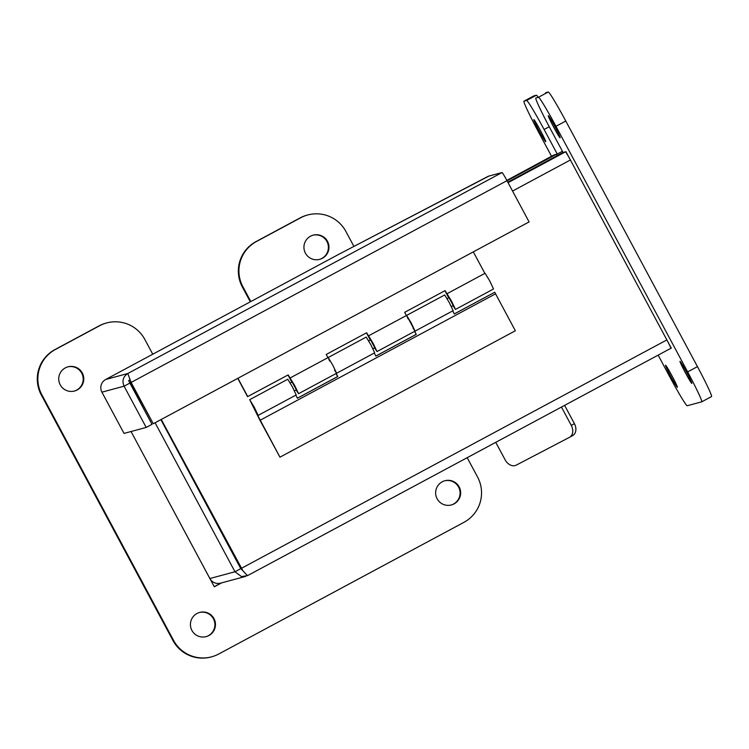 <?xml version="1.0" encoding="UTF-8"?>
<svg xmlns="http://www.w3.org/2000/svg" width="749" height="749" viewBox="0 0 749 749"><rect width="100%" height="100%" fill="white"/><g stroke="black" fill="none" stroke-linecap="round" stroke-linejoin="round"><path stroke-width="1.12" d="M507.785 182.176L563.061 152.487L565.467 151.841A9.391 0.487 61.8 0 1 570.392 159.986L666.872 339.924A9.391 0.487 61.8 0 1 670.823 348.322L671.301 348.191L667.303 340.729M155.09 422.773L234.98 571.768L241.468 576.58L247.498 575.653L240.841 568.613L160.951 419.618M245.55 576.421L220.571 583.153A9.391 9.372 -105.1 0 1 209.87 578.528L131.047 431.518L214.298 586.804L221.61 582.881M242.348 570.008L240.785 568.65L160.895 419.655M242.788 570.551L161.25 419.459M240.841 568.613L666.872 339.924M240.785 568.65L234.98 571.768L209.87 578.528M488.376 176.212L502.064 172.532A9.391 0.487 61.8 0 1 506.989 180.678L130.803 382.599L153.264 423.747L131.15 382.505L127.807 373.517C123.098 376.691 121.853 380.923 124.081 386.194L146.195 427.436L124.025 433.409L101.911 392.167A9.391 9.372 -105.1 0 1 105.74 379.462L338.782 254.314L488.9 176.081M101.911 392.167L124.081 386.194L129.886 383.076L152 424.318L146.195 427.436M506.989 180.678L529.094 221.919L153.264 423.747M327.931 357.666L326.218 354.464L366.626 332.762L373.208 343.473L377.009 351.553L415.068 331.114L406.632 315.404L411.257 323.034L415.068 331.114L412.989 328.053M406.398 315.526L404.675 312.324L445.084 290.631L451.666 301.341L455.476 309.412L453.014 305.676M448.735 297.849L444.915 290.724M453.248 305.555L449.026 297.699M237.761 378.376L247.554 396.652L288.159 374.903L294.741 385.613L298.551 393.684L336.601 373.255L332.799 365.175L328.165 357.535L332.799 365.175L336.601 373.255L334.531 370.184M377.009 351.553L374.547 347.817M370.278 339.99L366.448 332.856M374.781 347.686L370.558 339.831M291.81 382.121L287.991 374.996M298.551 393.684L296.08 389.948M455.476 309.412L493.535 288.983L489.724 280.903L485.09 273.263L447.041 293.702M296.314 389.826L292.101 381.971M237.929 378.282L247.75 396.605M484.856 273.394L473.321 251.87M256.036 411.435L251.814 403.599L256.036 411.435M454.297 313.915L494.733 292.25L454.325 313.953L452.733 310.882M415.068 331.114L453.126 310.676L449.316 302.605L444.681 294.966L406.632 315.404L408.055 318.868M414.684 331.32L416.266 334.391L414.506 331.414M336.601 373.255L374.659 352.816L370.849 344.737L366.224 337.097L328.165 357.535L329.597 360.999M416.266 334.391L375.858 356.093L374.275 353.022M375.839 356.047L416.07 334.447M279.957 457.18L259.959 420.292L249.698 399.676L254.332 407.306L258.143 415.386L256.064 412.325L279.957 457.18L515.349 330.768L494.733 292.25M297.372 398.187L337.612 376.578L336.048 373.554M336.217 373.461L337.799 376.532L297.39 398.225L295.808 395.163M495.548 293.833L260.156 420.245M258.143 415.386L296.192 394.948L292.391 386.877L287.756 379.237L249.698 399.676M254.192 407.456L256.373 412.1L253.677 407.662L251.467 402.962L254.192 407.456M569.689 437.219L572.592 435.609A9.756 7.247 -119 0 0 572.713 435.543A9.756 7.247 -119 0 0 574.408 423.662L564.606 405.368M495.754 442.331L505.182 459.905A9.756 7.247 -119 0 0 516.211 465.148L569.465 437.341A9.756 7.247 -119 0 0 569.577 437.285A9.756 7.247 -119 0 0 571.281 425.395L561.45 407.063M135.944 394.377L136.861 393.899M136 394.367L128.622 380.614L130.073 379.827M319.43 259.435A12.546 12.527 74.9 0 0 327.968 244.146A12.546 12.527 74.9 0 0 312.904 235.223M305.423 253.181A12.546 12.527 -105.1 0 1 313.194 235.139A12.546 12.527 -105.1 0 1 328.549 243.996A12.546 12.527 -105.1 0 1 305.423 253.181M451.123 505.032A12.546 12.527 74.9 0 0 459.661 489.752A12.546 12.527 74.9 0 0 444.597 480.821M437.116 498.778A12.546 12.527 -105.1 0 1 444.887 480.746A12.546 12.527 -105.1 0 1 460.242 489.593A12.546 12.527 -105.1 0 1 437.116 498.778M205.919 636.716A12.546 12.527 74.9 0 0 214.467 621.427A12.546 12.527 74.9 0 0 199.403 612.504M191.913 630.452A12.546 12.527 -105.1 0 1 199.683 612.42A12.546 12.527 -105.1 0 1 215.038 621.267A12.546 12.527 -105.1 0 1 191.913 630.452M74.235 391.109A12.546 12.527 74.9 0 0 82.774 375.829A12.546 12.527 74.9 0 0 67.71 366.898M60.229 384.855A12.546 12.527 -105.1 0 1 68 366.813A12.546 12.527 -105.1 0 1 83.354 375.67A12.546 12.527 -105.1 0 1 60.229 384.855M152.749 354.211L144.819 339.428A33.443 33.396 74.9 0 0 99.589 325.749L55.454 349.455A33.443 33.396 74.9 0 0 41.832 394.732L173.525 640.329A33.443 33.396 74.9 0 0 218.755 653.999L463.949 522.325A33.443 33.396 74.9 0 0 477.572 477.047L467.189 457.676M106.695 322.931L106.115 323.091A33.443 33.396 74.9 0 0 99.018 325.909L54.883 349.614A33.443 33.396 74.9 0 0 41.261 394.882L172.944 640.489A33.443 33.396 74.9 0 0 211.068 656.976L211.649 656.817M353.912 246.421L345.879 231.45A33.443 33.396 74.9 0 0 300.658 217.781L256.523 241.478A33.443 33.396 74.9 0 0 242.901 286.755L250.831 301.547M307.755 214.954L307.184 215.113A33.443 33.396 74.9 0 0 300.077 217.931L255.943 241.637A33.443 33.396 74.9 0 0 242.32 286.914L250.316 301.819M221.03 583.031L214.233 586.682M540.422 130.485A12.546 0.655 61.8 0 1 545.703 141.711A12.546 0.655 61.8 0 1 539.186 130.972A12.546 0.655 61.8 0 1 533.831 119.606A12.546 0.655 61.8 0 1 540.422 130.485M672.106 376.082A12.546 0.655 61.8 0 1 677.396 387.308A12.546 0.655 61.8 0 1 670.879 376.569A12.546 0.655 61.8 0 1 665.524 365.212A12.546 0.655 61.8 0 1 672.106 376.082M686.571 372.187A12.546 0.655 61.8 0 1 691.851 383.413A12.546 0.655 61.8 0 1 685.344 372.674A12.546 0.655 61.8 0 1 679.989 361.318A12.546 0.655 61.8 0 1 686.571 372.187M554.878 126.59A12.546 0.655 61.8 0 1 560.158 137.807A12.546 0.655 61.8 0 1 553.651 127.077A12.546 0.655 61.8 0 1 548.296 115.711A12.546 0.655 61.8 0 1 554.878 126.59M569.952 159.181L565.954 151.71L563.061 152.487L549.888 127.929A33.443 1.751 61.8 0 1 535.807 97.997A33.443 1.751 61.8 0 1 535.825 97.988L538.428 97.286A33.443 1.751 61.8 0 1 555.964 126.291L687.657 371.897A33.443 1.751 61.8 0 1 701.738 401.829A33.443 1.751 61.8 0 1 701.719 401.839L687.264 405.733A33.443 1.751 61.8 0 1 669.718 376.728L658.146 355.129M545.628 92.726L545.609 92.736A33.443 1.751 61.8 0 1 545.609 92.736A33.443 1.751 61.8 0 1 545.628 92.726L548.231 92.024A33.443 1.751 61.8 0 1 565.776 121.029L697.459 366.626A33.443 1.751 61.8 0 1 711.55 396.558A33.443 1.751 61.8 0 1 711.531 396.567L701.738 401.829M551.517 156.269L538.035 131.122A33.443 1.751 61.8 0 1 523.944 101.19A33.443 1.751 61.8 0 1 523.963 101.19L526.566 100.488A33.443 1.751 61.8 0 1 544.102 129.493L557.275 154.051L554.382 154.828M523.963 101.19L533.775 95.919A33.443 1.751 61.8 0 1 533.756 95.928A33.443 1.751 61.8 0 1 533.775 95.919L536.378 95.217A33.443 1.751 61.8 0 1 537.932 96.855M562.415 151.289L557.275 154.051M557.181 155.642L556.451 154.275L507.054 180.799M506.83 180.397L553.998 154.931L556.451 154.275M508.056 182.672L565.467 151.841M570.392 159.986L512.541 191.051M247.516 575.644L670.823 348.322L247.526 575.644M488.329 176.24L338.642 254.388M105.74 379.462L127.807 373.517L502.064 172.532M571.281 425.395L574.408 423.662M99.589 325.749L99.018 325.909M55.454 349.455L54.883 349.614M41.832 394.732L41.261 394.882M173.525 640.329L172.944 640.489M300.658 217.781L300.077 217.931M256.523 241.478L255.943 241.637M242.901 286.755L242.32 286.914M548.231 92.024L538.428 97.286M565.776 121.029L555.964 126.291M697.459 366.626L687.657 371.897M536.378 95.217L526.566 100.488M549.251 126.731L544.102 129.493M129.614 378.648L130.757 382.187M290.106 377.973L328.165 357.535M368.574 335.833L406.632 315.404M294.441 390.828L296.557 389.695M372.908 348.697L375.024 347.555M451.366 306.556L453.491 305.423M290.219 382.973L292.344 381.84M368.686 340.842L370.802 339.7M447.153 298.701L449.269 297.559M569.577 437.285L572.713 435.543M533.756 95.928L523.944 101.19"/></g></svg>
